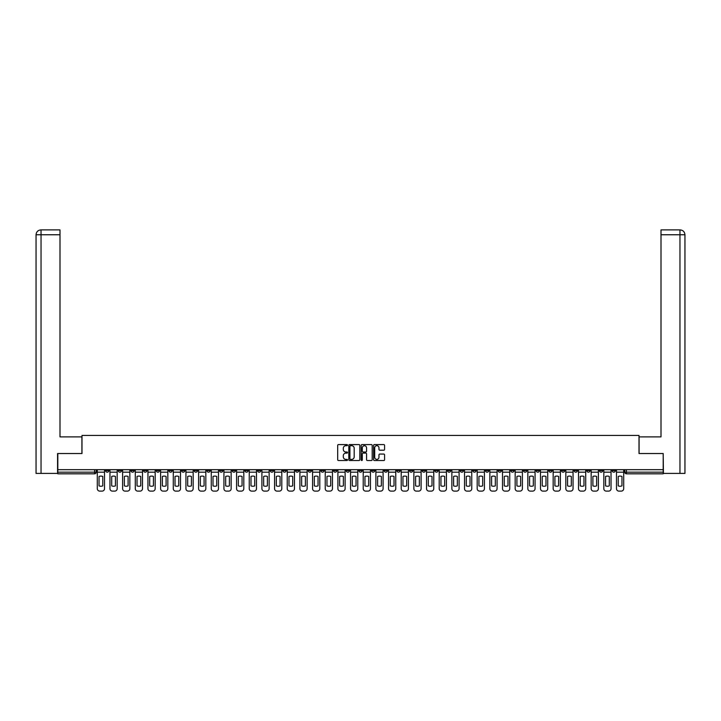 <?xml version="1.0" encoding="UTF-8"?>
<svg xmlns="http://www.w3.org/2000/svg" width="721" height="721" viewBox="0 0 721 721"><rect width="100%" height="100%" fill="white"/><g stroke="black" fill="none" stroke-linecap="round" stroke-linejoin="round"><path stroke-width="1.08" d="M347.513 445.136A0.559 0.559 0 0 0 346.954 444.587L338.491 444.587A0.793 0.793 0 0 0 337.689 445.38L337.689 459.719A0.793 0.793 0 0 0 338.491 460.521L346.954 460.521A0.559 0.559 0 0 0 347.513 459.962A0.559 0.559 0 0 0 346.954 459.403L345.864 459.403A2.551 2.551 0 0 1 343.313 456.853L343.313 455.654A2.551 2.551 0 0 1 345.864 453.112L346.954 453.112A0.559 0.559 0 0 0 347.513 452.554A0.559 0.559 0 0 0 346.954 451.995L345.864 451.995A2.551 2.551 0 0 1 343.313 449.444L343.313 448.246A2.551 2.551 0 0 1 345.864 445.695L346.954 445.695A0.559 0.559 0 0 0 347.513 445.136M523.5 469.677L523.5 470.57L526.745 470.57A1.622 1.622 0 0 1 525.122 472.192A1.622 1.622 0 0 1 523.5 470.57L523.5 469.677M447.516 469.677L447.516 470.57L450.769 470.57A1.622 1.622 0 0 1 449.138 472.192A1.622 1.622 0 0 1 447.516 470.57L447.516 469.677M434.853 469.677L434.853 470.57L438.098 470.57A1.622 1.622 0 0 1 436.475 472.192A1.622 1.622 0 0 1 434.853 470.57L434.853 469.677M358.878 469.677L358.878 470.57L362.122 470.57A1.622 1.622 0 0 1 360.5 472.192A1.622 1.622 0 0 1 358.878 470.57L358.878 469.677M346.215 469.677L346.215 470.57L349.46 470.57A1.622 1.622 0 0 1 347.837 472.192A1.622 1.622 0 0 1 346.215 470.57L346.215 469.677M333.553 469.677L333.553 470.57L336.797 470.57A1.622 1.622 0 0 1 335.175 472.192A1.622 1.622 0 0 1 333.553 470.57L333.553 469.677M308.228 469.677L308.228 470.57L311.472 470.57A1.622 1.622 0 0 1 309.85 472.192A1.622 1.622 0 0 1 308.228 470.57L308.228 469.677M282.902 470.57L282.902 469.677L282.902 470.57A1.622 1.622 0 0 0 284.525 472.192A1.622 1.622 0 0 1 282.902 470.57L286.147 470.57A1.622 1.622 0 0 1 284.525 472.192A1.622 1.622 0 0 0 286.147 470.57L286.147 469.677L286.147 470.57M270.231 470.57L270.231 469.677L270.231 470.57A1.622 1.622 0 0 0 271.862 472.192A1.622 1.622 0 0 1 270.231 470.57L273.484 470.57A1.622 1.622 0 0 1 271.862 472.192M257.568 470.57L257.568 469.677L257.568 470.57A1.622 1.622 0 0 0 259.2 472.192A1.622 1.622 0 0 1 257.568 470.57L260.822 470.57A1.622 1.622 0 0 1 259.2 472.192A1.622 1.622 0 0 0 260.822 470.57L260.822 469.677L260.822 470.57M244.906 469.677L244.906 470.57L248.159 470.57A1.622 1.622 0 0 1 246.537 472.192A1.622 1.622 0 0 1 244.906 470.57L244.906 469.677M232.243 469.677L232.243 470.57L235.497 470.57A1.622 1.622 0 0 1 233.865 472.192A1.622 1.622 0 0 1 232.243 470.57L232.243 469.677M219.581 469.677L219.581 470.57L222.834 470.57A1.622 1.622 0 0 1 221.203 472.192A1.622 1.622 0 0 1 219.581 470.57L219.581 469.677M206.918 470.57L206.918 469.677L206.918 470.57A1.622 1.622 0 0 0 208.54 472.192A1.622 1.622 0 0 1 206.918 470.57L210.162 470.57A1.622 1.622 0 0 1 208.54 472.192M181.593 470.57L181.593 469.677L181.593 470.57A1.622 1.622 0 0 0 183.215 472.192A1.622 1.622 0 0 1 181.593 470.57L184.837 470.57A1.622 1.622 0 0 1 183.215 472.192A1.622 1.622 0 0 0 184.837 470.57L184.837 469.677L184.837 470.57M168.93 470.57L168.93 469.677L168.93 470.57A1.622 1.622 0 0 0 170.553 472.192A1.622 1.622 0 0 1 168.93 470.57L172.175 470.57A1.622 1.622 0 0 1 170.553 472.192A1.622 1.622 0 0 0 172.175 470.57L172.175 469.677L172.175 470.57M156.268 470.57L156.268 469.677L156.268 470.57A1.622 1.622 0 0 0 157.89 472.192A1.622 1.622 0 0 1 156.268 470.57L159.512 470.57A1.622 1.622 0 0 1 157.89 472.192A1.622 1.622 0 0 0 159.512 470.57L159.512 469.677L159.512 470.57M143.605 470.57L143.605 469.677L143.605 470.57A1.622 1.622 0 0 0 145.227 472.192A1.622 1.622 0 0 1 143.605 470.57L146.85 470.57A1.622 1.622 0 0 1 145.227 472.192M130.943 470.57L130.943 469.677L130.943 470.57A1.622 1.622 0 0 0 132.565 472.192A1.622 1.622 0 0 1 130.943 470.57L134.187 470.57A1.622 1.622 0 0 1 132.565 472.192A1.622 1.622 0 0 0 134.187 470.57L134.187 469.677L134.187 470.57M118.28 470.57L118.28 469.677L118.28 470.57A1.622 1.622 0 0 0 119.902 472.192A1.622 1.622 0 0 1 118.28 470.57L121.525 470.57A1.622 1.622 0 0 1 119.902 472.192A1.622 1.622 0 0 0 121.525 470.57L121.525 469.677L121.525 470.57M383.788 450.201A0.793 0.793 0 0 0 384.581 449.399L384.581 445.38A0.793 0.793 0 0 0 383.788 444.587L374.379 444.587A0.793 0.793 0 0 0 373.586 445.38L373.586 459.719A0.793 0.793 0 0 0 374.379 460.521L383.788 460.521A0.793 0.793 0 0 0 384.581 459.719L384.581 454.861A0.793 0.793 0 0 0 383.788 454.068L379.76 454.068A0.793 0.793 0 0 0 378.967 454.861L378.967 457.267A2.127 2.127 0 0 1 376.831 459.403A2.127 2.127 0 0 1 374.704 457.267L374.704 447.831A2.127 2.127 0 0 1 376.831 445.695A2.127 2.127 0 0 1 378.967 447.831L378.967 449.399A0.793 0.793 0 0 0 379.76 450.201L383.788 450.201M41.043 473.409L36.05 473.409L36.05 234.767C36.338 231.801 37.961 230.179 40.917 229.891L59.996 229.891L59.996 234.767L41.043 234.767L41.043 473.409L57.563 473.409L57.563 453.527L81.996 453.527L81.996 435.421L639.004 435.421L639.004 453.527L663.194 453.527L663.194 469.677L57.806 469.677L57.806 472.192L96.199 472.192L96.199 469.677L96.199 472.192A1.622 1.622 0 0 1 94.577 473.814L57.806 473.814L57.806 472.192M57.806 453.527L57.806 469.677M359.806 445.38A0.793 0.793 0 0 0 359.004 444.587L349.604 444.587A0.793 0.793 0 0 0 348.811 445.38L348.811 459.719A0.793 0.793 0 0 0 349.604 460.521L359.004 460.521A0.793 0.793 0 0 0 359.806 459.719L359.806 445.38M361.996 444.587L371.396 444.587A0.793 0.793 0 0 1 372.189 445.38L372.189 459.719A0.793 0.793 0 0 1 371.396 460.521L367.377 460.521A0.793 0.793 0 0 1 366.574 459.719L366.574 453.906A0.793 0.793 0 0 0 365.781 453.112L363.114 453.112A0.793 0.793 0 0 0 362.312 453.906L362.312 459.962A0.559 0.559 0 0 1 361.753 460.521A0.559 0.559 0 0 1 361.194 459.962L361.194 445.38A0.793 0.793 0 0 1 361.996 444.587M624.801 469.677L624.801 472.192L663.194 472.192L663.194 473.814L626.423 473.814A1.622 1.622 0 0 1 624.801 472.192A1.622 1.622 0 0 0 626.423 473.814L626.423 469.677M663.194 469.677L663.194 472.192M615.383 469.677L615.383 470.57A1.622 1.622 0 0 1 613.76 472.192A1.622 1.622 0 0 1 612.138 470.57L615.383 470.57M612.138 469.677L612.138 470.57M602.72 469.677L602.72 470.57A1.622 1.622 0 0 1 601.098 472.192A1.622 1.622 0 0 1 599.475 470.57L602.72 470.57M599.475 469.677L599.475 470.57M590.057 470.57L590.057 469.677L590.057 470.57A1.622 1.622 0 0 1 588.435 472.192A1.622 1.622 0 0 1 586.813 470.57L590.057 470.57A1.622 1.622 0 0 1 588.435 472.192M586.813 469.677L586.813 470.57M577.395 469.677L577.395 470.57A1.622 1.622 0 0 1 575.773 472.192A1.622 1.622 0 0 1 574.15 470.57A1.622 1.622 0 0 0 575.773 472.192M574.15 469.677L574.15 470.57L577.395 470.57M564.732 469.677L564.732 470.57A1.622 1.622 0 0 1 563.11 472.192A1.622 1.622 0 0 1 561.488 470.57L564.732 470.57A1.622 1.622 0 0 1 563.11 472.192M561.488 469.677L561.488 470.57M552.07 469.677L552.07 470.57A1.622 1.622 0 0 1 550.447 472.192A1.622 1.622 0 0 1 548.825 470.57A1.622 1.622 0 0 0 550.447 472.192M548.825 469.677L548.825 470.57L552.07 470.57M539.407 469.677L539.407 470.57A1.622 1.622 0 0 1 537.785 472.192A1.622 1.622 0 0 1 536.163 470.57L539.407 470.57M536.163 469.677L536.163 470.57M526.745 469.677L526.745 470.57A1.622 1.622 0 0 1 525.122 472.192M514.082 469.677L514.082 470.57A1.622 1.622 0 0 1 512.46 472.192A1.622 1.622 0 0 1 510.838 470.57L514.082 470.57M510.838 469.677L510.838 470.57M501.419 469.677L501.419 470.57A1.622 1.622 0 0 1 499.797 472.192A1.622 1.622 0 0 1 498.166 470.57L501.419 470.57M498.166 469.677L498.166 470.57M488.757 469.677L488.757 470.57A1.622 1.622 0 0 1 487.135 472.192A1.622 1.622 0 0 1 485.503 470.57A1.622 1.622 0 0 0 487.135 472.192M485.503 469.677L485.503 470.57L488.757 470.57M476.094 469.677L476.094 470.57A1.622 1.622 0 0 1 474.463 472.192A1.622 1.622 0 0 1 472.841 470.57L476.094 470.57M472.841 469.677L472.841 470.57M463.432 469.677L463.432 470.57A1.622 1.622 0 0 1 461.8 472.192A1.622 1.622 0 0 1 460.178 470.57L463.432 470.57M460.178 469.677L460.178 470.57M450.769 469.677L450.769 470.57M438.098 469.677L438.098 470.57L438.098 469.677M425.435 469.677L425.435 470.57A1.622 1.622 0 0 1 423.813 472.192A1.622 1.622 0 0 1 422.191 470.57L425.435 470.57M422.191 469.677L422.191 470.57M412.772 469.677L412.772 470.57A1.622 1.622 0 0 1 411.15 472.192A1.622 1.622 0 0 1 409.528 470.57L412.772 470.57M409.528 469.677L409.528 470.57M400.11 469.677L400.11 470.57A1.622 1.622 0 0 1 398.488 472.192A1.622 1.622 0 0 1 396.865 470.57L400.11 470.57M396.865 469.677L396.865 470.57M387.447 469.677L387.447 470.57A1.622 1.622 0 0 1 385.825 472.192A1.622 1.622 0 0 1 384.203 470.57L387.447 470.57M384.203 469.677L384.203 470.57M374.785 469.677L374.785 470.57A1.622 1.622 0 0 1 373.163 472.192A1.622 1.622 0 0 1 371.54 470.57L374.785 470.57M371.54 469.677L371.54 470.57M362.122 469.677L362.122 470.57A1.622 1.622 0 0 1 360.5 472.192M349.46 469.677L349.46 470.57M336.797 470.57L336.797 469.677L336.797 470.57A1.622 1.622 0 0 1 335.175 472.192M324.135 469.677L324.135 470.57A1.622 1.622 0 0 1 322.512 472.192A1.622 1.622 0 0 1 320.89 470.57A1.622 1.622 0 0 0 322.512 472.192A1.622 1.622 0 0 0 324.135 470.57L320.89 470.57L320.89 469.677M311.472 470.57L311.472 469.677L311.472 470.57A1.622 1.622 0 0 1 309.85 472.192M298.809 469.677L298.809 470.57A1.622 1.622 0 0 1 297.187 472.192A1.622 1.622 0 0 1 295.565 470.57A1.622 1.622 0 0 0 297.187 472.192M295.565 469.677L295.565 470.57L298.809 470.57M273.484 469.677L273.484 470.57L273.484 469.677M248.159 470.57L248.159 469.677L248.159 470.57A1.622 1.622 0 0 1 246.537 472.192M235.497 470.57L235.497 469.677L235.497 470.57A1.622 1.622 0 0 1 233.865 472.192M222.834 470.57L222.834 469.677L222.834 470.57A1.622 1.622 0 0 1 221.203 472.192M210.162 469.677L210.162 470.57L210.162 469.677M197.5 470.57L197.5 469.677L197.5 470.57A1.622 1.622 0 0 1 195.878 472.192A1.622 1.622 0 0 1 194.255 470.57L197.5 470.57A1.622 1.622 0 0 1 195.878 472.192M194.255 469.677L194.255 470.57M146.85 469.677L146.85 470.57L146.85 469.677M108.862 469.677L108.862 470.57A1.622 1.622 0 0 1 107.24 472.192A1.622 1.622 0 0 1 105.617 470.57A1.622 1.622 0 0 0 107.24 472.192A1.622 1.622 0 0 0 108.862 470.57L108.862 469.677M105.617 469.677L105.617 470.57L108.862 470.57M94.577 469.677L94.577 473.814A1.622 1.622 0 0 0 96.199 472.192M350.478 445.695A0.559 0.559 0 0 0 349.919 446.254L349.919 458.844A0.559 0.559 0 0 0 350.478 459.403L351.632 459.403A2.551 2.551 0 0 0 354.182 456.853L354.182 448.246A2.551 2.551 0 0 0 351.632 445.695L350.478 445.695M366.574 447.867A2.127 2.127 0 0 0 364.447 445.74A2.127 2.127 0 0 0 362.312 447.867L362.312 451.193A0.793 0.793 0 0 0 363.114 451.995L365.781 451.995A0.793 0.793 0 0 0 366.574 451.193L366.574 447.867M97.299 472.192L97.299 488.676A2.433 2.433 149.7 0 0 99.732 491.109L102.085 491.109A2.433 2.433 -30.3 0 0 104.518 488.676L104.518 472.192L97.299 472.192L97.299 469.677M104.518 472.192L104.518 469.677M102.779 485.882L102.779 476.446A5.029 5.029 149.7 0 0 99.038 476.446L99.038 485.882A5.029 5.029 -30.3 0 0 102.779 485.882M81.915 453.527L81.915 436.881L59.996 436.881L59.996 234.767M41.043 229.891L41.043 234.767L36.05 234.767L36.05 424.705L36.05 234.767C36.338 231.811 37.961 230.188 40.917 229.891M639.085 453.527L639.085 436.881L661.004 436.881L661.004 229.891L680.074 229.891L661.004 229.891M684.95 473.409L684.95 424.705L684.95 473.409L663.437 473.409L663.194 453.527M679.957 229.891L678.858 229.891L679.957 229.891L679.957 234.767L661.004 234.767M679.957 473.409L679.957 234.767L684.95 234.767L684.95 424.705L684.95 234.767C684.662 231.801 683.039 230.179 680.083 229.891M109.962 472.192L109.962 488.676A2.433 2.433 149.7 0 0 112.395 491.109L114.747 491.109A2.433 2.433 -30.3 0 0 117.181 488.676L117.181 472.192L109.962 472.192L109.962 469.677M117.181 472.192L117.181 469.677M115.441 485.882L115.441 476.446A5.029 5.029 149.7 0 0 111.701 476.446L111.701 485.882A5.029 5.029 -30.3 0 0 115.441 485.882M122.624 472.192L122.624 488.676A2.433 2.433 149.7 0 0 125.057 491.109L127.41 491.109A2.433 2.433 -30.3 0 0 129.843 488.676L129.843 472.192L122.624 472.192L122.624 469.677M129.843 472.192L129.843 469.677M128.104 485.882L128.104 476.446A5.029 5.029 149.7 0 0 124.363 476.446L124.363 485.882A5.029 5.029 -30.3 0 0 128.104 485.882M135.287 472.192L135.287 488.676A2.433 2.433 149.7 0 0 137.72 491.109L140.072 491.109A2.433 2.433 -30.3 0 0 142.506 488.676L142.506 472.192L135.287 472.192L135.287 469.677M142.506 472.192L142.506 469.677M140.766 485.882L140.766 476.446A5.029 5.029 149.7 0 0 137.026 476.446L137.026 485.882A5.029 5.029 -30.3 0 0 140.766 485.882M147.949 472.192L147.949 488.676A2.433 2.433 149.7 0 0 150.383 491.109L152.735 491.109A2.433 2.433 -30.3 0 0 155.168 488.676L155.168 472.192L147.949 472.192L147.949 469.677M155.168 472.192L155.168 469.677M153.429 485.882L153.429 476.446A5.029 5.029 149.7 0 0 149.689 476.446L149.689 485.882A5.029 5.029 -30.3 0 0 153.429 485.882M160.612 472.192L160.612 488.676A2.433 2.433 149.7 0 0 163.045 491.109L165.397 491.109A2.433 2.433 -30.3 0 0 167.831 488.676L167.831 472.192L160.612 472.192L160.612 469.677M167.831 472.192L167.831 469.677M166.091 485.882L166.091 476.446A5.029 5.029 149.7 0 0 162.36 476.446L162.36 485.882A5.029 5.029 -30.3 0 0 166.091 485.882M173.274 472.192L173.274 488.676A2.433 2.433 149.7 0 0 175.708 491.109L178.06 491.109A2.433 2.433 -30.3 0 0 180.502 488.676L180.502 472.192L173.274 472.192L173.274 469.677M180.502 472.192L180.502 469.677M178.754 485.882L178.754 476.446A5.029 5.029 149.7 0 0 175.023 476.446L175.023 485.882A5.029 5.029 -30.3 0 0 178.754 485.882M185.937 472.192L185.937 488.676A2.433 2.433 149.7 0 0 188.37 491.109L190.723 491.109A2.433 2.433 -30.3 0 0 193.165 488.676L193.165 472.192L185.937 472.192L185.937 469.677M193.165 472.192L193.165 469.677M191.416 485.882L191.416 476.446A5.029 5.029 149.7 0 0 187.685 476.446L187.685 485.882A5.029 5.029 -30.3 0 0 191.416 485.882M198.599 472.192L198.599 488.676A2.433 2.433 149.7 0 0 201.033 491.109L203.385 491.109A2.433 2.433 -30.3 0 0 205.827 488.676L205.827 472.192L198.599 472.192L198.599 469.677M205.827 472.192L205.827 469.677M204.079 485.882L204.079 476.446A5.029 5.029 149.7 0 0 200.348 476.446L200.348 485.882A5.029 5.029 -30.3 0 0 204.079 485.882M211.262 472.192L211.262 488.676A2.433 2.433 149.7 0 0 213.695 491.109L216.048 491.109A2.433 2.433 -30.3 0 0 218.49 488.676L218.49 472.192L211.262 472.192L211.262 469.677M218.49 472.192L218.49 469.677M216.742 485.882L216.742 476.446A5.029 5.029 149.7 0 0 213.01 476.446L213.01 485.882A5.029 5.029 -30.3 0 0 216.742 485.882M223.925 472.192L223.925 488.676A2.433 2.433 149.7 0 0 226.358 491.109L228.719 491.109A2.433 2.433 -30.3 0 0 231.153 488.676L231.153 472.192L223.925 472.192L223.925 469.677M231.153 472.192L231.153 469.677M229.404 485.882L229.404 476.446A5.029 5.029 149.7 0 0 225.673 476.446L225.673 485.882A5.029 5.029 -30.3 0 0 229.404 485.882M236.587 472.192L236.587 488.676A2.433 2.433 149.7 0 0 239.021 491.109L241.382 491.109A2.433 2.433 -30.3 0 0 243.815 488.676L243.815 472.192L236.587 472.192L236.587 469.677M243.815 472.192L243.815 469.677M242.067 485.882L242.067 476.446A5.029 5.029 149.7 0 0 238.336 476.446L238.336 485.882A5.029 5.029 -30.3 0 0 242.067 485.882M249.25 472.192L249.25 488.676A2.433 2.433 149.7 0 0 251.683 491.109L254.044 491.109A2.433 2.433 -30.3 0 0 256.478 488.676L256.478 472.192L249.25 472.192L249.25 469.677M256.478 472.192L256.478 469.677M254.729 485.882L254.729 476.446A5.029 5.029 149.7 0 0 250.998 476.446L250.998 485.882A5.029 5.029 -30.3 0 0 254.729 485.882M261.912 472.192L261.912 488.676A2.433 2.433 149.7 0 0 264.346 491.109L266.707 491.109A2.433 2.433 -30.3 0 0 269.14 488.676L269.14 472.192L261.912 472.192L261.912 469.677M269.14 472.192L269.14 469.677M267.392 485.882L267.392 476.446A5.029 5.029 149.7 0 0 263.661 476.446L263.661 485.882A5.029 5.029 -30.3 0 0 267.392 485.882M274.575 472.192L274.575 488.676A2.433 2.433 149.7 0 0 277.017 491.109L279.369 491.109A2.433 2.433 -30.3 0 0 281.803 488.676L281.803 472.192L274.575 472.192L274.575 469.677M281.803 472.192L281.803 469.677M280.054 485.882L280.054 476.446A5.029 5.029 149.7 0 0 276.323 476.446L276.323 485.882A5.029 5.029 -30.3 0 0 280.054 485.882M287.237 472.192L287.237 488.676A2.433 2.433 149.7 0 0 289.68 491.109L292.032 491.109A2.433 2.433 -30.3 0 0 294.465 488.676L294.465 472.192L287.237 472.192L287.237 469.677M294.465 472.192L294.465 469.677M292.717 485.882L292.717 476.446A5.029 5.029 149.7 0 0 288.986 476.446L288.986 485.882A5.029 5.029 -30.3 0 0 292.717 485.882M299.9 472.192L299.9 488.676A2.433 2.433 149.7 0 0 302.342 491.109L304.695 491.109A2.433 2.433 -30.3 0 0 307.128 488.676L307.128 472.192L299.9 472.192L299.9 469.677M307.128 472.192L307.128 469.677M305.38 485.882L305.38 476.446A5.029 5.029 149.7 0 0 301.648 476.446L301.648 485.882A5.029 5.029 -30.3 0 0 305.38 485.882M312.572 472.192L312.572 488.676A2.433 2.433 149.7 0 0 315.005 491.109L317.357 491.109A2.433 2.433 -30.3 0 0 319.791 488.676L319.791 472.192L312.572 472.192L312.572 469.677M319.791 472.192L319.791 469.677M318.042 485.882L318.042 476.446A5.029 5.029 149.7 0 0 314.311 476.446L314.311 485.882A5.029 5.029 -30.3 0 0 318.042 485.882M325.234 472.192L325.234 488.676A2.433 2.433 149.7 0 0 327.667 491.109L330.02 491.109A2.433 2.433 -30.3 0 0 332.453 488.676L332.453 472.192L325.234 472.192L325.234 469.677M332.453 472.192L332.453 469.677M330.714 485.882L330.714 476.446A5.029 5.029 149.7 0 0 326.974 476.446L326.974 485.882A5.029 5.029 -30.3 0 0 330.714 485.882M337.897 472.192L337.897 488.676A2.433 2.433 149.7 0 0 340.33 491.109L342.682 491.109A2.433 2.433 -30.3 0 0 345.116 488.676L345.116 472.192L337.897 472.192L337.897 469.677M345.116 472.192L345.116 469.677M343.376 485.882L343.376 476.446A5.029 5.029 149.7 0 0 339.636 476.446L339.636 485.882A5.029 5.029 -30.3 0 0 343.376 485.882M350.559 472.192L350.559 488.676A2.433 2.433 149.7 0 0 352.993 491.109L355.345 491.109A2.433 2.433 -30.3 0 0 357.778 488.676L357.778 472.192L350.559 472.192L350.559 469.677M357.778 472.192L357.778 469.677M356.039 485.882L356.039 476.446A5.029 5.029 149.7 0 0 352.299 476.446L352.299 485.882A5.029 5.029 -30.3 0 0 356.039 485.882M363.222 472.192L363.222 488.676A2.433 2.433 149.7 0 0 365.655 491.109L368.007 491.109A2.433 2.433 -30.3 0 0 370.441 488.676L370.441 472.192L363.222 472.192L363.222 469.677M370.441 472.192L370.441 469.677M368.701 485.882L368.701 476.446A5.029 5.029 149.7 0 0 364.961 476.446L364.961 485.882A5.029 5.029 -30.3 0 0 368.701 485.882M375.884 472.192L375.884 488.676A2.433 2.433 149.7 0 0 378.318 491.109L380.67 491.109A2.433 2.433 -30.3 0 0 383.103 488.676L383.103 472.192L375.884 472.192L375.884 469.677M383.103 472.192L383.103 469.677M381.364 485.882L381.364 476.446A5.029 5.029 149.7 0 0 377.624 476.446L377.624 485.882A5.029 5.029 -30.3 0 0 381.364 485.882M388.547 472.192L388.547 488.676A2.433 2.433 149.7 0 0 390.98 491.109L393.333 491.109A2.433 2.433 -30.3 0 0 395.766 488.676L395.766 472.192L388.547 472.192L388.547 469.677M395.766 472.192L395.766 469.677M394.026 485.882L394.026 476.446A5.029 5.029 149.7 0 0 390.286 476.446L390.286 485.882A5.029 5.029 -30.3 0 0 394.026 485.882M401.209 472.192L401.209 488.676A2.433 2.433 149.7 0 0 403.643 491.109L405.995 491.109A2.433 2.433 -30.3 0 0 408.428 488.676L408.428 472.192L401.209 472.192L401.209 469.677M408.428 472.192L408.428 469.677M406.689 485.882L406.689 476.446A5.029 5.029 149.7 0 0 402.958 476.446L402.958 485.882A5.029 5.029 -30.3 0 0 406.689 485.882M413.872 472.192L413.872 488.676A2.433 2.433 149.7 0 0 416.305 491.109L418.658 491.109A2.433 2.433 -30.3 0 0 421.1 488.676L421.1 472.192L413.872 472.192L413.872 469.677M421.1 472.192L421.1 469.677M419.352 485.882L419.352 476.446A5.029 5.029 149.7 0 0 415.62 476.446L415.62 485.882A5.029 5.029 -30.3 0 0 419.352 485.882M426.535 472.192L426.535 488.676A2.433 2.433 149.7 0 0 428.968 491.109L431.32 491.109A2.433 2.433 -30.3 0 0 433.763 488.676L433.763 472.192L426.535 472.192L426.535 469.677M433.763 472.192L433.763 469.677M432.014 485.882L432.014 476.446A5.029 5.029 149.7 0 0 428.283 476.446L428.283 485.882A5.029 5.029 -30.3 0 0 432.014 485.882M439.197 472.192L439.197 488.676A2.433 2.433 149.7 0 0 441.631 491.109L443.983 491.109A2.433 2.433 -30.3 0 0 446.425 488.676L446.425 472.192L439.197 472.192L439.197 469.677M446.425 472.192L446.425 469.677M444.677 485.882L444.677 476.446A5.029 5.029 149.7 0 0 440.946 476.446L440.946 485.882A5.029 5.029 -30.3 0 0 444.677 485.882M451.86 472.192L451.86 488.676A2.433 2.433 149.7 0 0 454.293 491.109L456.654 491.109A2.433 2.433 -30.3 0 0 459.088 488.676L459.088 472.192L451.86 472.192L451.86 469.677M459.088 472.192L459.088 469.677M457.339 485.882L457.339 476.446A5.029 5.029 149.7 0 0 453.608 476.446L453.608 485.882A5.029 5.029 -30.3 0 0 457.339 485.882M464.522 472.192L464.522 488.676A2.433 2.433 149.7 0 0 466.956 491.109L469.317 491.109A2.433 2.433 -30.3 0 0 471.75 488.676L471.75 472.192L464.522 472.192L464.522 469.677M471.75 472.192L471.75 469.677M470.002 485.882L470.002 476.446A5.029 5.029 149.7 0 0 466.271 476.446L466.271 485.882A5.029 5.029 -30.3 0 0 470.002 485.882M477.185 472.192L477.185 488.676A2.433 2.433 149.7 0 0 479.618 491.109L481.979 491.109A2.433 2.433 -30.3 0 0 484.413 488.676L484.413 472.192L477.185 472.192L477.185 469.677M484.413 472.192L484.413 469.677M482.664 485.882L482.664 476.446A5.029 5.029 149.7 0 0 478.933 476.446L478.933 485.882A5.029 5.029 -30.3 0 0 482.664 485.882M489.847 472.192L489.847 488.676A2.433 2.433 149.7 0 0 492.281 491.109L494.642 491.109A2.433 2.433 -30.3 0 0 497.075 488.676L497.075 472.192L489.847 472.192L489.847 469.677M497.075 472.192L497.075 469.677M495.327 485.882L495.327 476.446A5.029 5.029 149.7 0 0 491.596 476.446L491.596 485.882A5.029 5.029 -30.3 0 0 495.327 485.882M502.51 472.192L502.51 488.676A2.433 2.433 149.7 0 0 504.952 491.109L507.305 491.109A2.433 2.433 -30.3 0 0 509.738 488.676L509.738 472.192L502.51 472.192L502.51 469.677M509.738 472.192L509.738 469.677M507.99 485.882L507.99 476.446A5.029 5.029 149.7 0 0 504.258 476.446L504.258 485.882A5.029 5.029 -30.3 0 0 507.99 485.882M515.173 472.192L515.173 488.676A2.433 2.433 149.7 0 0 517.615 491.109L519.967 491.109A2.433 2.433 -30.3 0 0 522.401 488.676L522.401 472.192L515.173 472.192L515.173 469.677M522.401 472.192L522.401 469.677M520.652 485.882L520.652 476.446A5.029 5.029 149.7 0 0 516.921 476.446L516.921 485.882A5.029 5.029 -30.3 0 0 520.652 485.882M527.835 472.192L527.835 488.676A2.433 2.433 149.7 0 0 530.277 491.109L532.63 491.109A2.433 2.433 -30.3 0 0 535.063 488.676L535.063 472.192L527.835 472.192L527.835 469.677M535.063 472.192L535.063 469.677M533.315 485.882L533.315 476.446A5.029 5.029 149.7 0 0 529.584 476.446L529.584 485.882A5.029 5.029 -30.3 0 0 533.315 485.882M540.498 472.192L540.498 488.676A2.433 2.433 149.7 0 0 542.94 491.109L545.292 491.109A2.433 2.433 -30.3 0 0 547.726 488.676L547.726 472.192L540.498 472.192L540.498 469.677M547.726 472.192L547.726 469.677M545.977 485.882L545.977 476.446A5.029 5.029 149.7 0 0 542.246 476.446L542.246 485.882A5.029 5.029 -30.3 0 0 545.977 485.882M553.169 472.192L553.169 488.676A2.433 2.433 149.7 0 0 555.603 491.109L557.955 491.109A2.433 2.433 -30.3 0 0 560.388 488.676L560.388 472.192L553.169 472.192L553.169 469.677M560.388 472.192L560.388 469.677M558.64 485.882L558.64 476.446A5.029 5.029 149.7 0 0 554.909 476.446L554.909 485.882A5.029 5.029 -30.3 0 0 558.64 485.882M565.832 472.192L565.832 488.676A2.433 2.433 149.7 0 0 568.265 491.109L570.617 491.109A2.433 2.433 -30.3 0 0 573.051 488.676L573.051 472.192L565.832 472.192L565.832 469.677M573.051 472.192L573.051 469.677M571.311 485.882L571.311 476.446A5.029 5.029 149.7 0 0 567.571 476.446L567.571 485.882A5.029 5.029 -30.3 0 0 571.311 485.882M578.494 472.192L578.494 488.676A2.433 2.433 149.7 0 0 580.928 491.109L583.28 491.109A2.433 2.433 -30.3 0 0 585.713 488.676L585.713 472.192L578.494 472.192L578.494 469.677M585.713 472.192L585.713 469.677M583.974 485.882L583.974 476.446A5.029 5.029 149.7 0 0 580.234 476.446L580.234 485.882A5.029 5.029 -30.3 0 0 583.974 485.882M591.157 472.192L591.157 488.676A2.433 2.433 149.7 0 0 593.59 491.109L595.943 491.109A2.433 2.433 -30.3 0 0 598.376 488.676L598.376 472.192L591.157 472.192L591.157 469.677M598.376 472.192L598.376 469.677M596.637 485.882L596.637 476.446A5.029 5.029 149.7 0 0 592.896 476.446L592.896 485.882A5.029 5.029 -30.3 0 0 596.637 485.882M603.819 472.192L603.819 488.676A2.433 2.433 149.7 0 0 606.253 491.109L608.605 491.109A2.433 2.433 -30.3 0 0 611.038 488.676L611.038 472.192L603.819 472.192L603.819 469.677M611.038 472.192L611.038 469.677M609.299 485.882L609.299 476.446A5.029 5.029 149.7 0 0 605.559 476.446L605.559 485.882A5.029 5.029 -30.3 0 0 609.299 485.882M616.482 472.192L616.482 488.676A2.433 2.433 149.7 0 0 618.915 491.109L621.268 491.109A2.433 2.433 -30.3 0 0 623.701 488.676L623.701 472.192L616.482 472.192L616.482 469.677M623.701 472.192L623.701 469.677M621.962 485.882L621.962 476.446A5.029 5.029 149.7 0 0 618.221 476.446L618.221 485.882A5.029 5.029 -30.3 0 0 621.962 485.882M36.05 234.767L36.05 424.705"/></g></svg>

